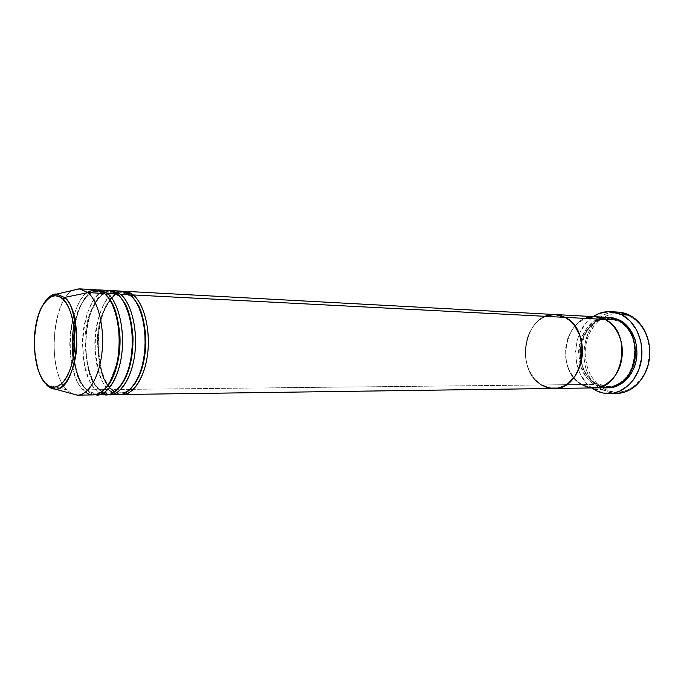 <?xml version="1.0" encoding="UTF-8"?>
<svg xmlns="http://www.w3.org/2000/svg" width="684" height="684" viewBox="0 0 684 684"><rect width="100%" height="100%" fill="white"/><g stroke="black" fill="none" stroke-linecap="round" stroke-linejoin="round"><path stroke-width="0.51" stroke-dasharray="3.42 2.56" d="M612.958 393.197L602.211 389.504L603.314 388.452C619.524 398.652 642.173 387.435 647.842 364.999C649.885 357.287 650.039 349.541 648.304 341.752C645.269 329.782 639.138 321.3 629.896 316.307L629.588 315.187L629.896 316.307L635.504 320.018L640.412 325.037L644.413 331.184L647.338 338.212L649.056 345.839L649.492 353.756L647.714 365.461L644.978 372.669L641.147 379.064L633.692 386.58L627.903 389.931L621.722 391.821L615.403 392.188L609.188 391.043L603.314 388.452L597.987 384.528L593.404 379.449L589.719 373.396L587.06 366.598L585.171 355.56L585.376 348.019L586.744 340.658L589.232 333.715L594.883 324.669L599.731 319.873L605.263 316.282L611.265 314.05L617.541 313.289L623.834 314.041L629.896 316.307C613.873 308.057 594.481 318.197 587.855 337.118C581.007 355.919 587.958 379.594 603.314 388.452L602.211 389.504C606.828 392.171 611.727 393.48 616.908 393.411M609.299 317.479L600.586 318.958L595.456 321.548L590.839 325.285L586.898 330.039L583.76 335.605L580.819 345.044L580.152 355.09L581.015 361.725L582.888 368.035L585.718 373.78L589.403 378.765L596.234 384.382C599.235 386.306 603.126 387.409 607.896 387.7L601.441 386.665L596.234 384.382L595.901 383.331L596.234 384.382C588.103 380.885 575.005 362.016 582.537 338.631C591.429 315.905 612.052 314.897 619.738 320.189L618.618 321.241L609.188 318.633C598.868 316.957 582.289 328.927 580.494 348.66C579.066 367.932 589.249 379.851 595.901 383.331C589.249 379.851 579.066 367.932 580.494 348.66C582.289 328.927 598.868 316.957 609.188 318.633L618.618 321.241L618.293 320.112L618.618 321.241C625.193 324.353 635.598 335.16 635.231 354.261C634.564 373.917 618.516 387.58 607.828 386.546C602.912 386.374 598.936 385.306 595.901 383.331L594.789 384.391L595.901 383.331C598.936 385.306 602.912 386.374 607.828 386.546C618.516 387.58 634.564 373.917 635.231 354.261C635.598 335.16 625.193 324.353 618.618 321.241L619.43 320.745M601.937 318.034C590.566 319.83 577.86 336.22 578.655 353.842C581.297 370.916 586.675 381.099 594.789 384.391L600.808 386.922L607.178 387.725M115.074 292.47C105.028 296.001 94.212 320.471 94.862 345.668C97.017 370.104 101.583 384.733 108.542 389.572L110.44 388.016L111.646 389.538L581.571 384.536L574.722 378.842L569.507 370.959L567.147 364.82L565.771 358.228L565.651 348.019L567.857 338.152L572.226 329.44L578.416 322.583L585.949 318.197L578.416 322.583L572.226 329.44L567.857 338.152L565.651 348.019L565.771 358.228L567.147 364.82L569.507 370.959L572.782 376.422L576.851 381.014L581.571 384.536L594.789 384.391L581.571 384.536C554.083 370.181 565.223 313.674 595.405 316.718C565.223 313.674 554.083 370.181 581.571 384.536L587.599 387.093L594.011 387.905M594.319 389.623L602.211 389.504L594.319 389.623M595.371 316.709L594.208 316.683L595.371 316.709M618.533 312.135C583.349 308.493 570.276 372.951 602.211 389.504C572.132 373.892 581.443 313.529 614.583 312.186M591.754 387.939C569.926 373.276 570.781 330.381 593.173 316.598L585.649 323.455L579.835 332.843L577.27 340.042L575.612 351.585L576.655 363.213L580.331 373.994L586.368 383.049L591.754 387.939M608.58 317.427C578.459 314.401 567.335 370.224 594.789 384.391L600.561 386.853M130.328 389.341L111.646 389.538C114.057 392.129 117.169 393.762 120.974 394.429C117.665 394.027 114.561 392.402 111.646 389.538L110.44 388.016C102.463 382.595 98.12 365.752 97.41 337.486C99.18 308.8 113.766 290.828 122.915 292.94L131.285 296.497L130.08 294.795L131.285 296.497L122.915 292.94C113.766 290.828 99.18 308.8 97.41 337.486C98.12 365.752 102.463 382.595 110.44 388.016C113.082 390.915 116.579 392.513 120.923 392.804C124.975 393.018 129.293 390.444 133.884 385.092C129.293 390.444 124.975 393.018 120.923 392.804C116.579 392.513 113.082 390.915 110.44 388.016L108.542 389.572C111.928 392.907 115.553 394.565 119.409 394.548M131.841 296.428L131.285 296.497L131.841 296.428M111.646 389.538C103.729 384.143 99.189 367.462 98.034 339.478C99.154 310.887 113.296 290.452 123.026 291.316C97.256 291.41 88.612 369.343 111.646 389.538M104.002 291.179C94.059 293.342 82.294 317.068 82.465 343.565C84.32 369.292 88.835 384.673 96.008 389.709L97.932 388.136C90.023 382.672 85.731 365.692 85.03 337.203C86.8 308.287 101.258 290.161 110.321 292.273L118.614 295.856L117.383 294.137L118.614 295.856L110.321 292.273C101.258 290.161 86.8 308.287 85.03 337.203C85.731 365.692 90.023 382.672 97.932 388.136L99.154 389.675C92.109 384.399 81.088 356.834 87.851 322.489C95.743 288.973 113.783 286.656 120.572 294.3M119.136 295.796L118.614 295.856L119.136 295.796M87.03 292.812C77.326 299.045 68.631 325.02 69.956 348.583C72.47 371.429 76.899 385.186 83.26 389.846L85.209 388.264C80.327 384.528 76.317 374.499 73.179 358.168M73.829 325.644C79.994 301.695 87.894 290.341 97.521 291.598L105.729 295.197L104.464 293.47L105.729 295.197L97.521 291.598C88.535 289.469 74.214 307.766 72.461 336.913C73.137 365.632 77.386 382.749 85.209 388.264L86.466 389.812C79.489 384.485 68.588 356.697 75.291 322.078C83.123 288.289 100.984 285.929 107.713 293.633M106.217 295.155L105.729 295.197L106.217 295.155M43.015 380.313C31.481 362.529 32.336 319.616 44.58 302.311C37.287 312.639 33.225 335.938 35.217 353.414C37.859 370.437 41.51 380.817 46.179 384.553C48.402 387.212 51.334 388.709 54.959 389.059M108.85 290.452C82.602 287.237 72.538 368.685 96.008 389.709L86.466 389.812C88.817 392.419 91.844 394.078 95.538 394.771C92.323 394.343 89.305 392.693 86.466 389.812L96.008 389.709L97.932 388.136C100.539 391.06 104.002 392.676 108.311 392.967C104.002 392.676 100.539 391.06 97.932 388.136L99.154 389.675C101.54 392.274 104.609 393.916 108.363 394.6C105.105 394.189 102.036 392.548 99.154 389.675L108.542 389.572L99.154 389.675C76.369 369.326 84.919 290.845 110.432 290.64M581.571 384.536L541.446 384.964C513.906 370.061 525.09 311.468 555.374 314.554C525.09 311.468 513.906 370.061 541.446 384.964L534.58 379.047L529.356 370.873L526.996 364.504L525.62 357.672L525.509 347.079L527.732 336.844L532.109 327.798L538.325 320.676L545.883 316.102L540.719 318.847L536.076 322.788L530.425 330.628L527.732 336.844L525.996 343.59L525.286 350.61L525.62 357.672L526.996 364.504L529.356 370.873L534.58 379.047L539.009 383.279L543.977 386.315L549.295 388.059L553.895 388.469M96.025 289.76C70.025 286.553 60.038 368.642 83.26 389.846L67.032 390.017L46.871 384.733L67.032 390.017L71.64 393.625L67.032 390.017L83.26 389.846C86.586 393.232 90.134 394.916 93.922 394.907M101.95 393.804L96.008 389.709C99.36 393.061 102.951 394.736 106.772 394.728M85.705 392L83.26 389.846L85.209 388.264C87.8 391.214 91.228 392.83 95.495 393.129C91.228 392.83 87.8 391.214 85.209 388.264L86.466 389.812C63.928 369.3 72.376 290.29 97.632 289.956M79.293 288.862C53.822 286.545 44.306 368.753 67.032 390.017C46.811 370.933 51.428 299.207 73.701 290.153M46.179 384.553L45.229 383.45M555.34 314.554L554.168 314.52L555.34 314.554M541.446 384.964L133.474 389.307M121.47 291.136C94.982 287.913 84.842 368.727 108.542 389.572L114.664 393.685M95.495 393.129C99.223 393.317 103.216 391.017 107.482 386.238C103.216 391.017 99.223 393.317 95.495 393.129L94.084 393.574L86.5 389.529C72.316 375.559 68.879 333.305 79.566 308.407C85.09 295.214 93.734 291.016 94.041 291.393L98.975 291.23L104.43 293.829C116.716 303.636 122.821 337.212 116.767 363.546L109.269 383.279C105.045 388.811 102.087 391.889 100.411 392.505L96.931 393.557L95.495 393.129M109.226 298.968L105.729 295.197L109.226 298.968M108.311 392.967C112.202 393.163 116.365 390.726 120.786 385.665C116.365 390.726 112.202 393.163 108.311 392.967L106.798 393.3C106.345 394.061 103.806 392.744 99.197 389.358C85.782 376.362 81.635 338.349 90.502 313.255C102.113 286.998 109.26 292.872 108.824 291.88L111.877 292.025L117.34 294.556C121.572 298.481 124.591 302.362 129.054 315.598C133.397 333.946 133.038 352.2 127.976 370.369C122.855 386.674 113.347 392.702 112.484 392.659L108.311 392.967M122.496 300.062L118.614 295.856L122.496 300.062M135.56 301.157L131.285 296.497L135.56 301.157M596.183 383.442C569.49 370.001 580.562 315.384 609.188 318.633L618.387 321.155C645.525 332.886 635.881 388.606 607.828 386.546L596.183 383.442M122.915 292.94L124.531 292.795L130.037 295.266L134.184 299.575C136.552 302.584 139.203 308.433 142.135 317.119C146.436 336.314 145.683 354.953 139.861 373.028C136.193 381.065 133.218 386.161 130.96 388.298L125.403 392.334L119.349 393.052C118.888 393.813 116.331 392.522 111.68 389.179C98.248 376.431 93.982 339.136 102.711 314.247C114.074 288.195 121.607 293.479 121.359 292.632L122.915 292.94"/><path stroke-width="1.03" d="M609.059 393.565L616.908 393.411C631.922 393.223 646.106 379.133 649.142 360.511C652.271 341.914 643.593 322.198 629.588 315.187C639.104 320.317 645.431 329.055 648.56 341.401C650.347 349.43 650.193 357.416 648.081 365.367C641.421 384.767 629.716 394.044 612.958 393.197M594.011 387.905L607.178 387.725C636.65 389.444 646.303 332.527 618.293 320.112C614.189 317.607 608.734 316.906 601.937 318.034M600.561 386.853C609.931 390.897 630.144 383.314 634.769 360.451C638.386 337.887 625.792 323.293 618.293 320.112L605.135 319.437C633.204 331.988 623.517 389.658 593.977 387.913L587.599 387.093L581.571 384.536L589.514 387.529L595.089 387.871L600.637 386.828L605.956 384.442L613.026 378.508L616.848 373.199L619.755 367.034L621.636 360.271L622.406 353.183L621.405 342.573L619.353 335.938L616.284 329.97L612.334 324.917L607.674 320.95L602.493 318.24L595.371 316.709L599.774 317.376L605.135 319.437L618.293 320.112L608.58 317.427L595.405 316.718L605.135 319.437L133.218 294.958L131.841 296.428L133.218 294.958C143.897 303.602 150.429 328.833 147.753 352.705C145.162 376.61 133.987 394.514 122.539 394.506L120.974 394.429C130.405 397.43 146.538 378.756 148.206 347.369C149.42 316.863 139.399 299.464 133.218 294.958L565.146 317.359L559.76 315.23L555.34 314.554L559.76 315.23L565.146 317.359L555.374 314.554L565.146 317.359C593.344 330.346 583.555 390.316 553.895 388.469C583.555 390.316 593.344 330.346 565.146 317.359L605.135 319.437L595.405 316.718L124.599 291.298L133.218 294.958C130.516 292.495 127.121 291.281 123.026 291.316L124.599 291.298M614.583 312.186C619.747 311.759 624.757 312.759 629.588 315.187L621.739 314.734C635.752 321.796 644.448 341.667 641.31 360.408C638.266 379.175 624.064 393.377 609.025 393.565C603.844 393.633 598.936 392.317 594.319 389.623L591.754 387.939L597.286 391.154L603.544 393.112L613.291 393.138L619.661 391.188L628.408 385.434L633.333 379.911L638.856 369.616L641.669 357.741L641.9 349.49L640.78 341.376L636.71 330.167L630.152 321.018L621.739 314.734L629.588 315.187L618.533 312.135L610.701 311.665L621.739 314.734L615.48 312.391L608.991 311.622L599.381 313.392L593.173 316.598C598.611 312.998 604.442 311.357 610.667 311.665M594.208 316.683L585.949 318.197L594.208 316.683M609.299 317.479L614.386 318.163L619.738 320.189L624.672 323.498L628.989 327.969L632.512 333.433L635.077 339.674L636.59 346.446L636.966 353.474L636.206 360.459L634.333 367.128L631.435 373.199L627.621 378.432L623.073 382.63L617.968 385.622L612.513 387.324L607.896 387.7C618.832 389.136 635.898 375.55 636.907 354.911C637.556 334.861 626.604 323.404 619.738 320.189L619.43 320.745M110.432 290.64L112.031 290.623L120.572 294.3L130.08 294.795L120.572 294.3C131.157 303.012 137.621 328.448 134.97 352.525C132.388 376.636 121.299 394.694 109.953 394.685L119.409 394.548C130.841 394.557 141.99 376.619 144.581 352.662C147.248 328.739 140.733 303.457 130.08 294.795C126.326 291.076 121.325 290.298 115.074 292.47M97.632 289.956L99.248 289.93L107.713 293.633L117.383 294.137L107.713 293.633C118.195 302.405 124.599 328.063 121.957 352.346C119.392 376.67 108.397 394.873 97.154 394.865L106.772 394.728C118.101 394.736 129.165 376.645 131.738 352.482C134.389 328.354 127.942 302.858 117.383 294.137C113.98 290.803 109.525 289.811 104.002 291.179M120.572 294.3L119.136 295.796L120.572 294.3C126.702 298.84 136.638 316.41 135.406 347.216C133.722 378.893 117.699 397.661 108.363 394.6L109.953 394.685M73.179 358.168C71.717 348.053 71.931 337.212 73.829 325.644M77.557 395.138L71.64 393.625L77.172 395.138C88.296 395.54 99.325 377.252 101.976 352.499C104.703 327.781 98.402 301.533 88.014 292.615C98.342 301.482 104.635 327.465 102.019 352.072C99.479 376.722 88.629 395.155 77.557 395.138L93.922 394.907C105.139 394.924 116.109 376.679 118.674 352.303C121.307 327.961 114.921 302.251 104.464 293.47C100.18 288.862 94.366 288.648 87.03 292.812M107.713 293.633L106.217 295.155L107.713 293.633C113.792 298.198 123.642 315.948 122.393 347.053C120.683 379.039 104.772 397.9 95.538 394.771L97.154 394.865M62.783 299.028C68.751 302.576 78.985 328.004 72.743 360.297C65.322 391.197 50.265 390.188 45.255 383.006L41.955 378.5L39.133 372.643L36.885 365.666L34.405 349.421L34.816 332.073L38.065 316.051L40.638 309.262L43.733 303.636L47.239 299.395L51.044 296.711L55.002 295.727L58.969 296.497L62.783 299.028L66.297 303.251L69.349 309.014L71.829 316.111L73.607 324.259L74.624 333.125L74.18 351.533L72.743 360.297L70.58 368.283L67.767 375.165L64.441 380.672L60.739 384.605L56.815 386.819L52.822 387.281L48.923 385.981L45.255 383.006C39.518 378.44 30.524 354.115 36.107 323.746C42.622 294.154 57.302 292.273 62.783 299.028L64.39 297.454L62.783 299.028M73.701 290.153L79.677 288.879L88.014 292.615L104.464 293.47L88.014 292.615L64.39 297.454L56.858 294.052C53.019 293.633 48.923 296.386 44.58 302.311C48.307 296.788 52.394 294.034 56.858 294.052L51.642 296.155C45.965 300.524 42.032 305.474 39.834 311.006C30.686 332.869 33.413 370.583 45.229 383.134C55.507 390.974 52.531 387.409 54.959 389.059C63.073 390.855 75.941 372.079 76.865 344.052C75.556 316.991 71.401 301.464 64.39 297.454C85.449 313.751 77.044 392.419 54.959 389.059C51.847 388.982 48.923 387.486 46.179 384.553M101.95 393.804C110.346 399.285 128.002 386.246 131.747 352.397C134.662 319.146 123.838 298.617 117.383 294.137L108.85 290.452L99.248 289.93M85.705 392C92.767 399.456 111.21 394.283 117.785 358.724C123.111 322.805 111.321 297.762 104.464 293.47L96.025 289.76L79.677 288.879M88.014 292.615L79.293 288.862L56.858 294.052L64.39 297.454L88.014 292.615M45.229 383.45L43.015 380.313M554.168 314.52L545.883 316.102L554.168 314.52M541.446 384.964L546.67 387.375L552.193 388.426L557.811 388.067L563.3 386.289L568.438 383.134L573.03 378.714L576.869 373.199L579.801 366.795L581.699 359.767L582.477 352.397L582.093 344.993L580.579 337.862L577.997 331.287L574.457 325.533L570.114 320.83L565.146 317.359L570.114 320.83L574.457 325.533L579.416 334.485L582.093 344.993L582.229 356.108L579.801 366.795L575.056 376.08L568.438 383.134L563.3 386.289L557.811 388.067L549.406 388.076L541.446 384.964L547.491 387.623L553.895 388.469L122.539 394.506M133.474 389.307L130.328 389.341M114.664 393.685C123.188 399.037 140.938 385.853 144.615 352.371C147.47 319.488 136.586 299.25 130.08 294.795L121.47 291.136L112.031 290.623M107.482 386.238C115.271 377.346 120.94 355.577 119.965 336.4C118.178 317.265 114.604 304.79 109.226 298.968C114.604 304.79 118.178 317.265 119.965 336.4C120.94 355.577 115.271 377.346 107.482 386.238M120.786 385.665C129.139 374.259 133.209 358.023 133.004 336.973C131.311 318.334 127.814 306.03 122.496 300.062C127.814 306.03 131.311 318.334 133.004 336.973C133.209 358.023 129.139 374.259 120.786 385.665M133.884 385.092C142.041 373.746 146.017 357.894 145.82 337.528C144.221 319.385 140.801 307.261 135.56 301.157C140.801 307.261 144.221 319.385 145.82 337.528C146.017 357.894 142.041 373.746 133.884 385.092M553.929 388.469L593.977 387.913C623.517 389.658 633.204 331.988 605.135 319.437L610.085 322.788L614.412 327.32L617.934 332.86L620.508 339.187L622.021 346.061L622.406 353.183L621.636 360.271L619.755 367.034L616.848 373.199L613.026 378.508L608.461 382.758L603.339 385.802L597.876 387.52L592.284 387.871L586.778 386.853L581.571 384.536M77.172 395.138L54.959 389.059"/></g></svg>
